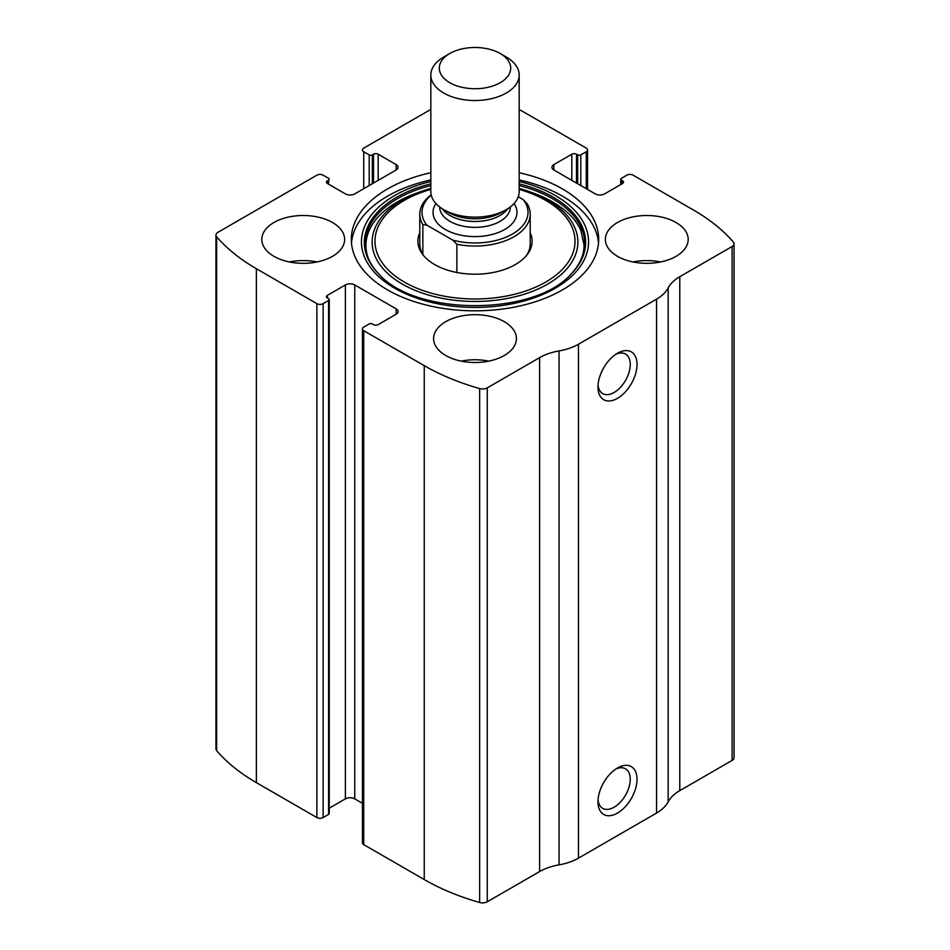 <?xml version="1.0" encoding="UTF-8"?>
<svg xmlns="http://www.w3.org/2000/svg" width="950" height="950" viewBox="0 0 950 950"><rect width="100%" height="100%" fill="white"/><g stroke="black" fill="none" stroke-linecap="round" stroke-linejoin="round"><path stroke-width="1.43" d="M553.862 164.588L553.862 169.991A6.626 3.824 0 0 1 551.926 167.295A6.626 3.824 0 0 1 553.862 164.588L571.817 154.221A3.313 1.912 0 0 1 576.508 154.221L577.671 154.898A2.209 1.271 0 0 0 580.794 154.898L586.269 151.739A4.418 2.553 0 0 0 587.563 149.934A4.418 2.553 0 0 0 586.269 148.129L525.754 113.192A209.808 121.125 0 0 0 519.175 109.559M327.429 180.809L327.429 183.516A3.313 1.912 0 0 1 326.456 182.162A3.313 1.912 0 0 1 327.429 180.809L328.593 180.132A2.209 1.271 0 0 0 329.246 179.241A2.209 1.271 0 0 0 328.593 178.339L323.131 175.18A4.418 2.553 0 0 0 316.884 175.18L217.894 232.334A6.626 3.824 0 0 0 215.947 235.042A6.626 3.824 0 0 0 216.636 236.728A209.808 121.125 0 0 0 256.369 268.719L316.884 303.656A4.418 2.553 0 0 0 323.131 303.656L323.131 817.57L328.593 814.423A2.209 1.271 0 0 0 329.246 813.521L329.246 299.594A2.209 1.271 0 0 0 328.593 298.692L327.429 298.015A3.313 1.912 0 0 1 326.456 296.673A3.313 1.912 0 0 1 327.429 295.319L327.429 298.015M396.138 314.248A6.626 3.824 0 0 0 398.074 311.541A6.626 3.824 0 0 0 396.138 308.845L396.138 314.248L378.183 324.615A3.313 1.912 0 0 1 373.492 324.615L372.329 323.938A2.209 1.271 0 0 0 369.206 323.938L363.731 327.097A4.418 2.553 0 0 0 362.437 328.902L362.437 842.816A4.418 2.553 0 0 0 363.731 844.621L424.246 879.557A209.808 121.125 0 0 0 479.655 902.5A6.626 3.824 0 0 0 487.267 901.776L539.612 871.554A46.384 26.778 0 0 1 559.039 864.856A46.384 26.778 0 0 0 578.455 858.147L656.545 813.069A46.384 26.778 0 0 0 668.159 801.847A46.384 26.778 0 0 1 679.773 790.637L732.106 760.416A6.626 3.824 0 0 0 734.053 757.72L734.053 243.794A6.626 3.824 0 0 0 733.364 242.107A209.808 121.125 0 0 0 693.631 210.116L633.116 175.18A4.418 2.553 0 0 0 626.869 175.18L621.407 178.339A2.209 1.271 0 0 0 620.754 179.241A2.209 1.271 0 0 0 621.407 180.132L621.407 184.193M362.437 328.902A4.418 2.553 0 0 0 363.731 330.707L424.246 365.643A209.808 121.125 0 0 0 479.655 388.586A6.626 3.824 0 0 0 487.267 387.861L539.612 357.639L539.612 871.554M430.825 109.393L363.731 148.129A4.418 2.553 0 0 0 362.437 149.934A4.418 2.553 0 0 0 363.731 151.739L363.731 188.706M215.947 235.042L215.947 748.956A6.626 3.824 0 0 0 216.636 750.654A209.808 121.125 0 0 0 256.369 782.634L316.884 817.57A4.418 2.553 0 0 0 323.131 817.57M734.053 243.794A6.626 3.824 0 0 1 732.106 246.501L679.773 276.723A46.384 26.778 0 0 0 668.159 287.933A46.384 26.778 0 0 1 656.545 299.143L578.455 344.233A46.384 26.778 0 0 1 559.039 350.93A46.384 26.778 0 0 0 539.612 357.639M617.5 813.069A27.609 15.936 -60 0 1 597.977 801.8A27.609 15.936 -60 0 1 617.5 767.98A27.609 15.936 -60 0 1 637.023 779.249A27.609 15.936 -60 0 1 617.5 813.069M617.5 398.323A27.609 15.936 -60 0 1 597.977 387.054A27.609 15.936 -60 0 1 617.5 353.246A27.609 15.936 -60 0 1 637.023 364.515A27.609 15.936 -60 0 1 617.5 398.323M430.825 172.722A123.678 71.404 0 0 0 351.322 239.412A123.678 71.404 0 0 0 387.553 289.904A123.678 71.404 0 0 0 522.334 305.389A123.678 71.404 0 0 0 598.678 239.412A123.678 71.404 0 0 0 562.447 188.931A123.678 71.404 0 0 0 519.175 172.722M676.056 222.514A41.408 23.904 180 0 1 688.192 239.412A41.408 23.904 180 0 1 646.784 263.328A41.408 23.904 180 0 1 605.376 239.412A41.408 23.904 180 0 1 630.931 217.324A41.408 23.904 180 0 1 676.056 222.514M332.5 222.514A41.408 23.904 180 0 1 344.624 239.412A41.408 23.904 180 0 1 303.216 263.328A41.408 23.904 180 0 1 261.808 239.412A41.408 23.904 180 0 1 287.375 217.324A41.408 23.904 180 0 1 332.5 222.514M504.284 321.682A41.408 23.904 180 0 1 516.408 338.592A41.408 23.904 180 0 1 475 362.496A41.408 23.904 180 0 1 433.592 338.592A41.408 23.904 180 0 1 459.159 316.504A41.408 23.904 180 0 1 504.284 321.682M553.862 169.991L595.246 193.883A6.626 3.824 0 0 0 604.616 193.883L622.571 183.516A3.313 1.912 0 0 0 623.544 182.162A3.313 1.912 0 0 0 622.571 180.809L621.407 180.132M327.429 183.516L345.384 193.883A6.626 3.824 0 0 0 354.754 193.883L396.138 169.991A6.626 3.824 0 0 0 398.074 167.295A6.626 3.824 0 0 0 396.138 164.588L378.183 154.221A3.313 1.912 0 0 0 373.492 154.221L372.329 154.898A2.209 1.271 0 0 1 369.206 154.898L363.731 151.739M329.246 299.594A2.209 1.271 0 0 1 328.593 300.497L323.131 303.656M396.138 308.845L354.754 284.952A6.626 3.824 0 0 0 345.384 284.952L327.429 295.319M362.437 803.308L354.754 798.867A6.626 3.824 0 0 0 345.384 798.867L329.246 808.189M615.731 354.362A22.824 13.181 -60 0 1 625.528 354.065A22.824 13.181 -60 0 1 629.031 372.353A22.824 13.181 -60 0 1 614.116 392.469A22.824 13.181 -60 0 1 602.704 393.597A22.824 13.181 -60 0 1 598.061 384.964M615.731 769.096A22.824 13.181 -60 0 1 625.528 768.811A22.824 13.181 -60 0 1 629.031 787.099A22.824 13.181 -60 0 1 614.116 807.215A22.824 13.181 -60 0 1 602.704 808.343A22.824 13.181 -60 0 1 598.061 799.698M461.201 361.131A41.408 23.904 180 0 1 488.799 361.131M289.418 261.962A41.408 23.904 180 0 1 317.027 261.962M632.973 261.962A41.408 23.904 180 0 1 660.582 261.962M519.175 179.942A123.678 71.404 180 0 1 562.447 196.139A123.678 71.404 180 0 1 598.512 243.022M351.488 243.022A123.678 71.404 180 0 1 430.825 179.942M519.175 188.433A102.861 59.387 180 0 1 530.385 192.019L534.363 193.491A110.259 63.662 180 0 1 552.971 202.112M530.207 232.762A57.119 32.977 180 0 1 527.143 254.683A57.119 32.977 180 0 1 475 274.206A57.119 32.977 180 0 1 422.857 254.683A57.119 32.977 180 0 1 419.793 232.762M518.261 196.769L523.177 199.607L527.155 203.716A55.207 31.872 180 0 1 530.207 214.178L530.207 243.924A55.207 31.872 180 0 1 526.229 255.811M423.771 255.811A55.207 31.872 180 0 1 419.793 243.924L419.793 214.178A55.207 31.872 180 0 1 431.169 194.786M523.177 199.607A52.998 30.602 180 0 1 512.477 234.009A52.998 30.602 180 0 1 452.901 240.184L426.823 225.126A52.998 30.602 180 0 1 431.241 195.106M426.823 225.126L422.845 224.627A55.207 31.872 180 0 1 419.793 214.178M530.207 214.178A55.207 31.872 180 0 1 456.879 244.281L452.901 240.184M456.879 244.281L456.879 272.496M422.845 224.627L422.845 254.386M506.231 57L500.246 53.532A35.696 20.615 180 0 1 500.246 82.686A35.696 20.615 180 0 1 449.754 82.686A35.696 20.615 180 0 1 449.754 53.532A35.696 20.615 180 0 1 500.246 53.532L506.231 57A44.175 25.496 180 0 1 519.175 75.026A44.175 25.496 180 0 1 475 100.522A44.175 25.496 180 0 1 430.825 75.026A44.175 25.496 180 0 1 443.769 57L449.754 53.532M519.175 75.026L519.175 191.627A44.175 25.496 180 0 1 506.231 209.665A44.175 25.496 180 0 1 443.769 209.665A44.175 25.496 180 0 1 430.825 191.627L430.825 75.026M424.246 365.643L424.246 879.557M363.731 330.707L363.731 844.621M216.636 236.728L216.636 750.654M256.369 268.719L256.369 782.634M316.884 303.656L316.884 817.57M479.655 388.586L479.655 902.5M487.267 387.861L487.267 901.776M559.039 350.93L559.039 864.856M578.455 344.233L578.455 858.147M656.545 299.143L656.545 813.069M668.159 287.933L668.159 801.847M679.773 276.723L679.773 790.637M732.106 246.501L732.106 760.416M622.571 180.809L622.571 183.516M571.817 154.221L571.817 180.357M576.508 154.221L576.508 183.065M577.671 154.898L577.671 183.742M580.794 154.898L580.794 185.547M586.269 151.739L586.269 188.706M369.206 154.898L369.206 185.547M372.329 154.898L372.329 183.742M373.492 154.221L373.492 183.065M378.183 154.221L378.183 180.357M396.138 164.588L396.138 169.991M328.593 180.132L328.593 184.193M354.754 284.952L354.754 798.867M345.384 284.952L345.384 798.867M328.593 300.497L328.593 814.423M519.175 181.462A113.561 65.562 180 0 1 555.299 195.498A113.561 65.562 180 0 1 544.338 293.776A113.561 65.562 180 0 1 376.912 274.894A113.561 65.562 180 0 1 430.825 181.462M519.175 183.825A110.639 63.876 180 0 1 553.232 197.22A110.639 63.876 180 0 1 571.128 274.016L571.128 274.016C534.339 316.184 415.684 316.207 378.872 274.016L378.872 274.016A110.639 63.876 180 0 1 430.825 183.825M379.537 274.669A110.639 63.876 180 0 1 378.872 274.016M519.175 185.547A109.677 63.318 180 0 1 552.556 198.728A109.677 63.318 180 0 1 570.712 274.431M379.287 274.443A109.677 63.318 180 0 1 430.825 185.547M519.175 188.421L530.385 192.019A102.861 59.387 180 0 1 547.734 200.07A102.861 59.387 180 0 1 542.296 286.983A102.861 59.387 180 0 1 392.54 277.566A102.861 59.387 180 0 1 419.615 192.019A102.861 59.387 180 0 1 430.825 188.433M519.175 189.406A100.023 57.748 180 0 1 545.727 200.391A100.023 57.748 180 0 1 537.593 286.271A100.023 57.748 180 0 1 390.616 272.223A100.023 57.748 180 0 1 430.825 189.406M514.069 203.526A41.966 24.225 180 0 1 475 236.598A41.966 24.225 180 0 1 435.931 203.526M506.231 209.665L501.363 212.479A37.276 21.518 180 0 1 448.637 212.479L443.769 209.665M507.751 208.739A35.34 20.401 180 0 1 475 221.481A35.34 20.401 180 0 1 442.249 208.739M510.34 206.934L510.34 206.958A35.34 20.401 180 0 1 475 227.359A35.34 20.401 180 0 1 439.66 206.958L439.66 206.934M620.754 179.241L620.754 184.573M587.563 149.934L587.563 189.454M430.825 188.421L415.637 193.491C367.187 211.185 351.928 247.926 379.703 274.859M534.363 193.491L552.817 202.041C566.711 210.211 576.044 219.604 580.806 230.221L584.084 245.136C584.06 255.479 579.464 265.394 570.297 274.859"/></g></svg>
